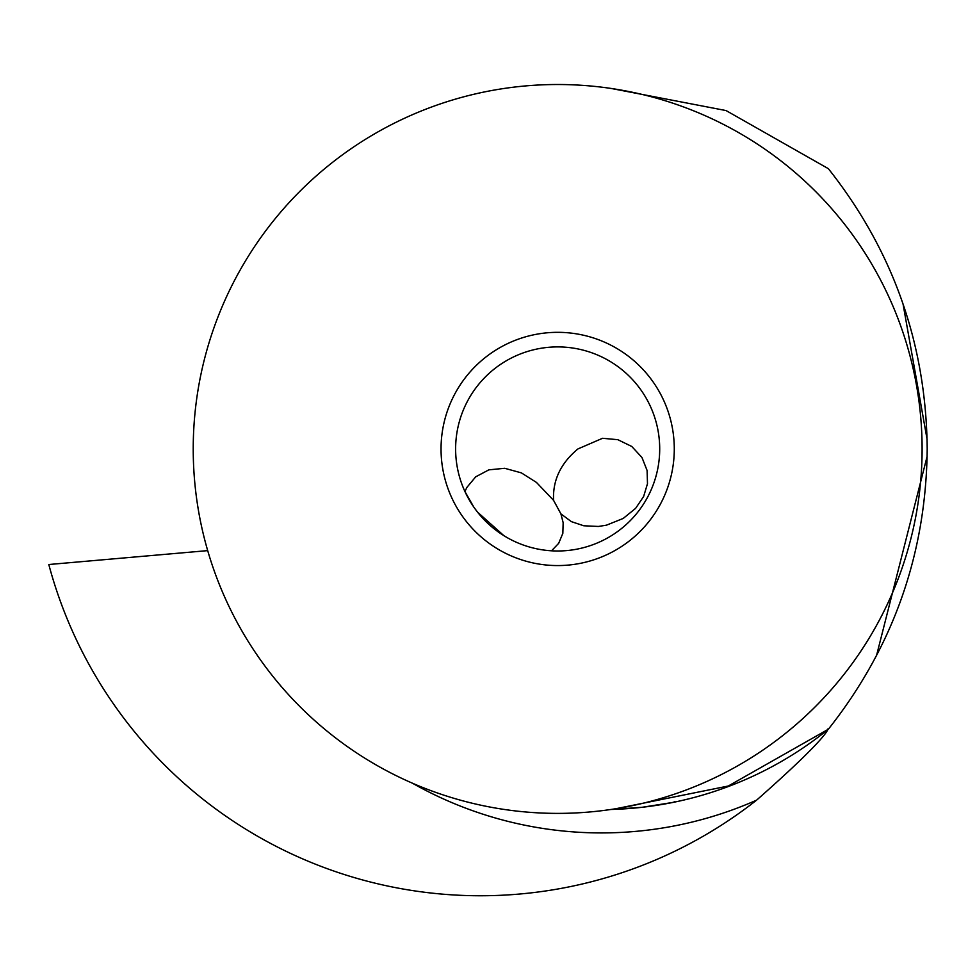 <?xml version="1.0" encoding="UTF-8"?>
<svg xmlns="http://www.w3.org/2000/svg" width="976" height="976" viewBox="0 0 976 976"><rect width="100%" height="100%" fill="white"/><g stroke="black" fill="none" stroke-linecap="round" stroke-linejoin="round"><path stroke-width="1.46" d="M616.137 808.665L728.303 786.009L828.368 729.218C893.235 647.186 926.187 553.77 927.2 448.948C926.187 344.125 893.235 250.71 828.368 168.677L726.059 110.569L611.171 88.462M612.391 809.421L642.086 807.298L673.233 802.37M669.902 803.028L651.138 806.152M648.479 806.505L646.319 806.786M633.351 808.177L623.969 808.884M828.368 729.218A360.644 360.644 0 0 1 610.939 809.47A360.644 360.644 0 0 0 828.368 729.218C825.537 728.218 841.324 725.473 756.595 800.161A446.801 446.801 0 0 1 48.8 564.518L207.693 550.623M903.044 304.024L927.102 439.407M927.139 456.329L876.509 655.652M551.538 550.806L558.675 543.315L562.835 533.347L563.152 522.709L560.907 513.864L571.35 521.623L583.758 525.771L598.434 526.454L606.499 525.161L623.2 518.451L635.632 508.35L643.635 496.479L647.478 483.718L647.1 470.493L641.964 457.5L631.777 446.471L617.832 439.688L602.546 438.285L577.914 448.948C560.7 463.21 552.587 480.351 553.575 500.359L536.446 482.412L521.367 472.872L504.677 468.285L488.842 469.859L475.69 476.837L466.857 487.439L464.93 491.538L473.824 507.117M560.907 513.864L553.575 500.359M659.703 448.948A102.041 102.041 0 0 0 557.662 346.907A102.041 102.041 0 0 0 455.621 448.948A102.041 102.041 0 0 0 557.662 550.989A102.041 102.041 0 0 0 659.703 448.948M503.909 535.69L477.532 512.132L474.202 507.654M441.042 448.948A116.62 116.62 0 0 0 557.662 565.568A116.62 116.62 0 0 0 674.282 448.948A116.62 116.62 0 0 0 557.662 332.328A116.62 116.62 0 0 0 441.042 448.948M922.1 448.948A364.438 364.438 0 0 1 557.662 813.386A364.438 364.438 0 0 1 193.224 448.948A364.438 364.438 0 0 1 557.662 84.509A364.438 364.438 0 0 1 922.1 448.948M412.384 783.179A383.971 383.971 0 0 0 756.595 800.161M674.318 801.455L674.379 802.138"/></g></svg>

